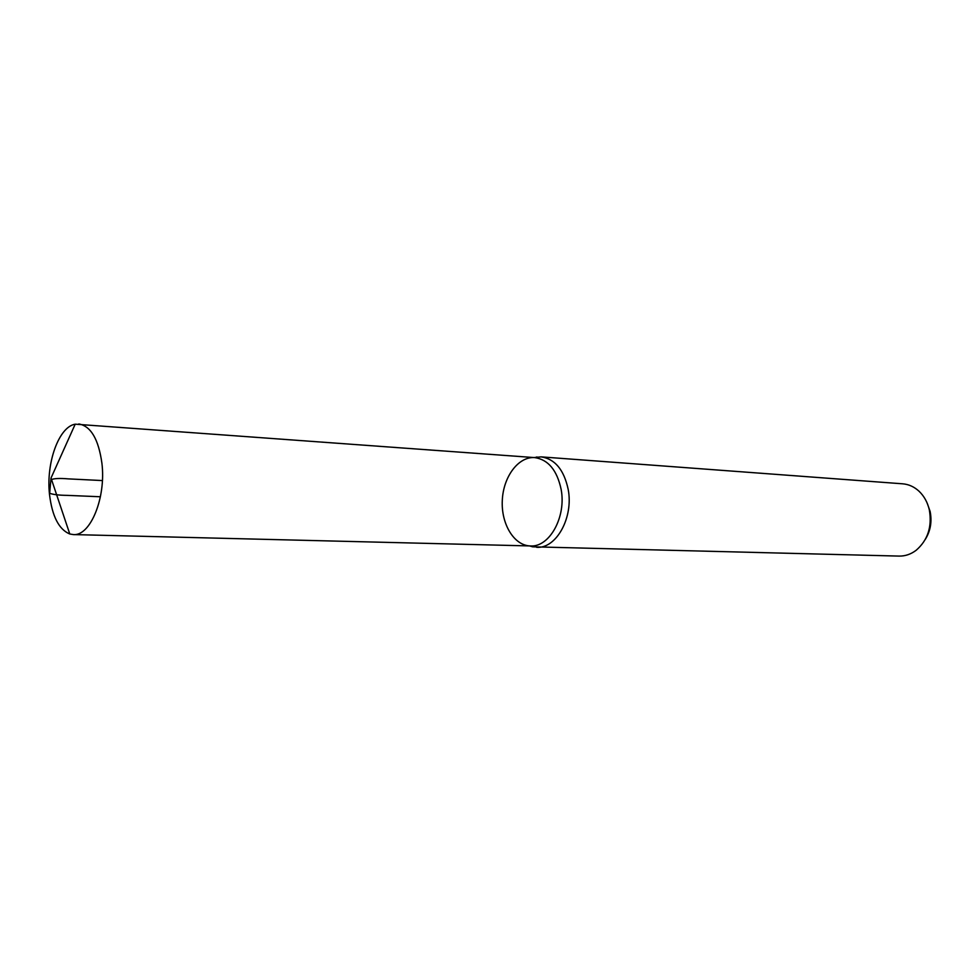 <?xml version="1.0" encoding="UTF-8"?>
<svg xmlns="http://www.w3.org/2000/svg" width="980" height="980" viewBox="0 0 980 980"><rect width="100%" height="100%" fill="white"/><g stroke="black" fill="none" stroke-linecap="round" stroke-linejoin="round"><path stroke-width="1.47" d="M529.653 545.934L532.557 546.803L530.425 545.946C549.498 547.465 566.465 516.84 561.124 489.339C557.008 470.18 548.224 459.608 534.786 457.611C518.469 456.3 503.328 476.611 502.299 500.29C501.001 523.957 514.059 545.652 530.425 545.946C549.498 547.465 566.465 516.84 561.124 489.339C557.008 470.18 548.224 459.608 534.786 457.611L75.203 424.181C58.812 426.778 45.876 463.124 49.527 494.618C52.185 516.374 58.935 529.494 69.788 534.002L73.329 534.578C90.356 536.354 106.244 497.632 101.896 463.111C98.502 439.126 90.809 426.079 78.792 423.948M925.439 539.172C930.559 530.731 932.115 521.483 930.118 511.438L927.215 503.23M532.557 546.803L899.113 556.089C905.214 556.187 910.898 554.251 916.153 550.282C927.778 540.201 932.176 526.799 929.371 510.053C927.607 502.422 924.177 496.149 919.069 491.262C914.23 486.803 908.766 484.316 902.678 483.814L541.132 456.876L534.014 457.562M536.673 547.318C556.26 548.849 573.692 517.514 568.18 489.351C563.953 469.751 554.937 458.922 541.132 456.876M49.527 494.618L51.021 478.032L69.788 534.002M100.413 496.762L67.412 495.378C59.057 495.28 53.141 494.582 49.649 493.283L50.862 479.808C53.704 478.424 59.511 478.118 68.318 478.877L102.386 480.568M536.979 456.974L534.786 457.611M51.021 478.032L75.203 424.181M530.425 545.946L73.329 534.578"/></g></svg>
